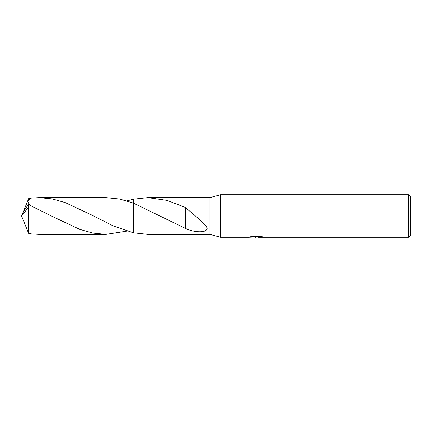 <?xml version="1.0" encoding="UTF-8"?>
<svg xmlns="http://www.w3.org/2000/svg" width="432" height="432" viewBox="0 0 432 432"><rect width="100%" height="100%" fill="white"/><g stroke="black" fill="none" stroke-linecap="round" stroke-linejoin="round"><path stroke-width="0.65" d="M251.176 236.547L256.846 236.547L256.846 236.86L248.762 237.26L220.558 237.26L209.925 234.376L209.925 197.624L220.558 194.74L408.575 194.74L410.4 196.56L410.4 235.44L408.575 237.26L258.244 237.26L258.422 236.86L261.733 236.547M220.558 237.26L220.558 194.74M257.942 236.957L253.519 237.055M255.992 237.26L254.988 237.26M408.575 237.26L408.575 194.74M256.846 236.86L250.047 236.86L252.261 236.304L260.647 236.304L263.083 236.925L258.163 237.249M209.925 234.376L147.922 234.376M147.922 197.624L209.925 197.624M185.274 207.533C191.457 212.533 201.242 220.606 206.221 226.19C210.973 232.67 196.069 233.653 185.274 228.323L133.38 203.105L133.38 199.201L147.836 197.624L167.087 200.394L185.279 207.409L185.279 214.51L185.279 207.538M126.905 200.885L133.38 199.201L133.38 232.799L133.38 203.105L119.669 199.049L105.948 197.618L39.188 197.624L52.207 198.909L65.286 202.613L91.487 214.925L113.438 226.012L133.38 232.799L147.836 234.376M185.29 214.526L185.274 228.172M133.38 232.799L133.38 203.105M126.905 231.115L105.948 234.382L92.875 233.08L79.796 229.37L53.676 217.091L28.291 204.52L22.745 212.89L21.6 216L28.291 207.49L28.291 204.52M28.291 207.49L28.652 233.399M23.247 220.061L28.652 233.404L31.342 233.906L39.188 234.376L105.948 234.382M29.506 205.038L27.664 201.29L31.342 198.094L39.188 197.624M22.745 219.11L21.6 216L22.702 218.889M23.247 211.939L28.652 198.596L31.342 198.094M22.637 218.7L21.6 216M256.322 236.957L258.163 236.957M161.843 216.826L162.324 217.08M53.676 217.091L53.347 216.913"/></g></svg>
